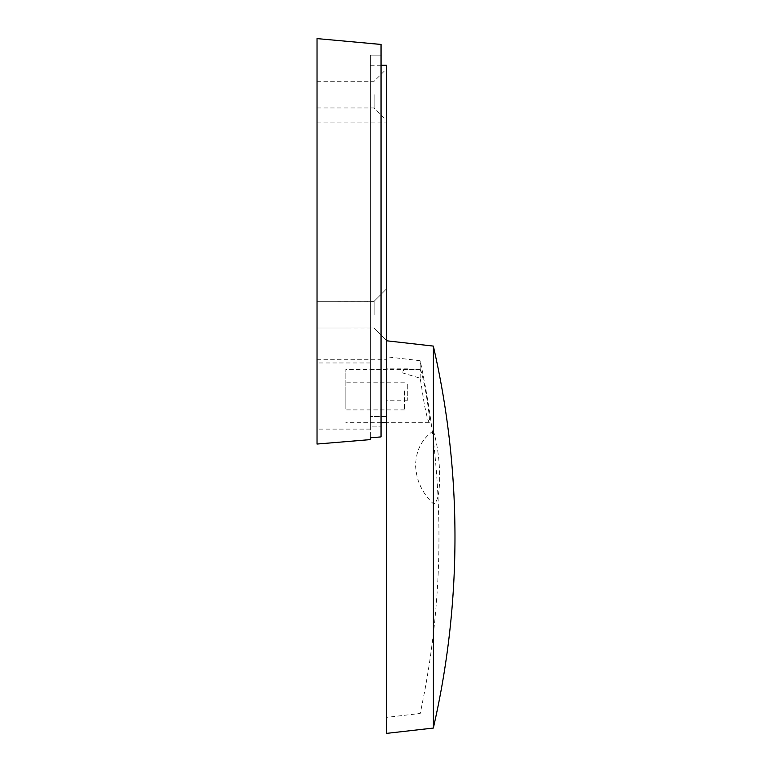 <?xml version="1.0" encoding="UTF-8"?>
<svg xmlns="http://www.w3.org/2000/svg" width="772" height="772" viewBox="0 0 772 772"><rect width="100%" height="100%" fill="white"/><g stroke="black" fill="none" stroke-linecap="round" stroke-linejoin="round"><path stroke-width="0.58" stroke-dasharray="3.86 2.9" d="M386.386 314.677L386.386 340.288L386.386 314.677M374.111 314.677L374.111 301.302L374.111 314.677M386.386 314.648L386.386 289.037L386.386 314.648M386.386 94.618L386.386 69.007L386.386 94.618M374.111 94.618L374.111 107.955L374.111 94.618M317.031 94.618L317.031 107.955L317.031 94.618M317.031 314.677L317.031 328.013L317.031 314.677M317.031 314.648L317.031 301.302L317.031 314.648M317.031 396.036L317.031 362.956L317.031 396.036M386.386 65.273L386.386 416.542L386.386 369.363L386.386 416.542L370.377 416.542L370.377 65.273L370.377 426.125L381.05 426.125L370.377 426.125L370.377 55.121L381.05 55.121L381.05 44.419L381.05 55.121L370.377 55.121L370.377 429.107L370.377 396.036L370.377 416.542L381.05 416.542M407.722 384.195L407.722 400.205L407.722 384.195M386.386 384.195L386.386 400.205L386.386 384.195M370.377 439.606L370.377 437.801L381.05 436.904L381.05 44.419M317.031 444.045L317.031 38.6M370.377 43.531L370.377 43.049M370.377 426.125L370.377 437.801L370.377 426.125M345.837 390.854L345.837 409.903L345.837 390.854M404.518 390.854L404.518 409.903L404.518 390.854M420.18 369.431C421.155 370.695 422.631 376.244 424.619 386.077C427.582 401.565 429.222 413.126 429.531 420.779L429.174 422.709L427.36 418.106L424.619 405.995L420.18 378.222L401.276 372.529L404.547 369.74L420.18 369.431L420.18 360.707L386.386 356.76L386.386 717.4L386.386 356.76M345.837 405.995L345.837 369.363L345.837 405.995M420.18 378.222L420.18 360.707A837.572 837.572 0 0 1 420.18 713.453L386.386 717.4M433.333 728.064L433.333 503.798C421.888 492.748 415.992 479.827 415.625 465.014C415.983 450.452 421.879 439.046 433.333 430.786L433.333 346.088M386.386 733.4L386.386 340.761M433.333 430.786A42.315 9.303 84.8 0 1 439.664 477A42.315 9.303 84.8 0 1 433.333 503.798M386.386 289.037L374.111 301.302L317.031 301.302L374.111 301.341L386.386 289.066M317.031 81.282L374.111 81.282L386.386 69.007M370.377 362.956L317.031 362.956M407.722 400.205L386.386 400.205M370.377 65.273L381.05 65.273M317.031 122.893L386.386 122.893M370.377 369.363L386.386 369.363M317.031 359.752L386.386 359.752M407.722 368.196L386.386 368.196M370.377 429.107L317.031 429.107M386.386 340.288L374.111 328.013L317.031 328.013L374.111 327.984L386.386 340.249M317.031 107.955L374.111 107.955L386.386 120.22M404.518 409.903L345.837 409.903M414.207 369.363L345.837 369.363M429.174 422.709L386.386 422.709M381.05 422.709L345.837 422.709M404.518 382.159L345.837 382.159"/><path stroke-width="1.16" d="M381.05 65.273L386.386 65.273L386.386 416.542L381.05 416.542M381.05 241.327L381.05 436.904L370.377 437.801L370.377 439.606L317.031 444.045L317.031 38.6L381.05 44.419L381.05 241.327M381.05 44.419L370.377 43.531M433.333 346.088L386.386 340.761L386.386 733.4L433.333 728.064A853.571 853.571 0 0 0 433.333 346.088L433.333 728.064M386.386 422.709L381.05 422.709"/></g></svg>
